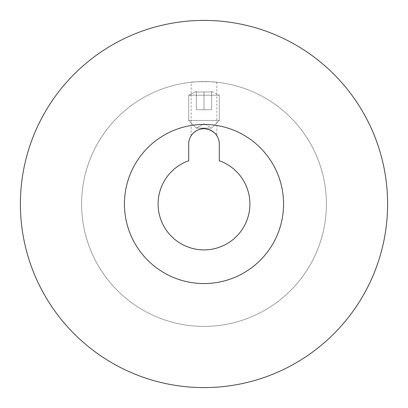 <?xml version="1.0" encoding="UTF-8"?>
<svg xmlns="http://www.w3.org/2000/svg" width="408" height="408" viewBox="0 0 408 408"><rect width="100%" height="100%" fill="white"/><g stroke="black" fill="none" stroke-linecap="round" stroke-linejoin="round"><path stroke-width="0.31" stroke-dasharray="2.04 1.53" d="M326.4 204A122.4 122.4 0 0 0 142.8 97.997A122.4 122.4 0 0 0 142.8 310.004A122.4 122.4 0 0 0 326.4 204A122.4 122.4 0 0 0 142.8 97.997A122.4 122.4 0 0 0 142.8 310.004A122.4 122.4 0 0 0 326.4 204M188.7 160.726L188.7 144.024A15.3 15.3 0 0 1 204 128.724A15.3 15.3 0 0 1 219.3 144.024L219.3 160.726A45.9 45.9 0 0 1 240.904 231.295A45.9 45.9 0 0 1 167.096 231.295A45.9 45.9 0 0 1 188.7 160.726M387.6 204A183.6 183.6 0 0 0 112.2 44.997A183.6 183.6 0 0 0 112.2 363.003A183.6 183.6 0 0 0 387.6 204A183.6 183.6 0 0 0 112.2 44.997A183.6 183.6 0 0 0 112.2 363.003A183.6 183.6 0 0 0 387.6 204A183.6 183.6 0 0 0 112.2 44.997A183.6 183.6 0 0 0 112.2 363.003A183.6 183.6 0 0 0 387.6 204M283.56 204A79.56 79.56 0 0 0 164.22 135.099A79.56 79.56 0 0 0 164.22 272.901A79.56 79.56 0 0 0 283.56 204A79.56 79.56 0 0 0 164.22 135.099A79.56 79.56 0 0 0 164.22 272.901A79.56 79.56 0 0 0 283.56 204A79.56 79.56 0 0 0 164.22 135.099A79.56 79.56 0 0 0 164.22 272.901A79.56 79.56 0 0 0 283.56 204M191.148 82.278C190.352 81.539 217.643 81.539 216.852 82.278C217.653 81.544 190.373 81.539 191.148 82.278L191.148 135.721L191.423 135.313M196.646 130.606L198.829 129.627M216.561 135.288C215.026 131.993 210.844 129.81 204.01 128.724M219.3 95.222L188.7 95.222L219.3 95.222L188.7 95.222L219.3 95.222L211.65 91.397L211.65 91.989L196.35 91.989L196.35 91.397L196.35 91.989L211.65 91.989L211.65 91.397L219.3 95.222L219.3 120.467L188.7 120.467L219.3 120.467L219.3 95.222M211.65 128.117L196.35 128.117L211.65 128.117L219.3 120.467L188.7 120.467L219.3 120.467L211.65 128.117L196.35 128.117L211.65 128.117L204 123.695L211.65 128.117M196.35 91.989L196.35 109.757L211.65 109.757L196.35 109.757L211.65 109.757L196.35 109.757L196.35 91.397L196.35 91.989L204 91.989L204 109.757L204 91.989L196.35 91.989L196.35 109.757L196.35 91.989M211.65 91.989L211.65 109.757L211.65 91.989L204 91.989L211.65 91.989L211.65 91.397L211.65 109.757L211.65 91.989M204 91.989L204 109.757L204 91.989M216.852 82.278L216.852 135.721M196.35 91.397L188.7 95.222L188.7 120.467L188.7 95.222L196.35 91.397M204 123.695L196.35 128.117L188.7 120.467L196.35 128.117L204 123.695"/><path stroke-width="0.61" d="M188.7 160.726L188.7 144.024A15.3 15.3 0 0 1 204 128.724A15.3 15.3 0 0 1 219.3 144.024L219.3 160.726A45.9 45.9 0 0 1 240.904 231.295A45.9 45.9 0 0 1 167.096 231.295A45.9 45.9 0 0 1 188.7 160.726M191.423 135.313C192.199 133.911 193.938 132.34 196.646 130.606M198.829 129.627C207.611 125.679 217.107 134.411 216.852 135.721L216.561 135.288M204.01 128.724C196.498 128.398 191.301 135.033 191.148 135.721M387.6 204A183.6 183.6 0 0 0 112.2 44.997A183.6 183.6 0 0 0 112.2 363.003A183.6 183.6 0 0 0 387.6 204M283.56 204A79.56 79.56 0 0 0 164.22 135.099A79.56 79.56 0 0 0 164.22 272.901A79.56 79.56 0 0 0 283.56 204"/></g></svg>
